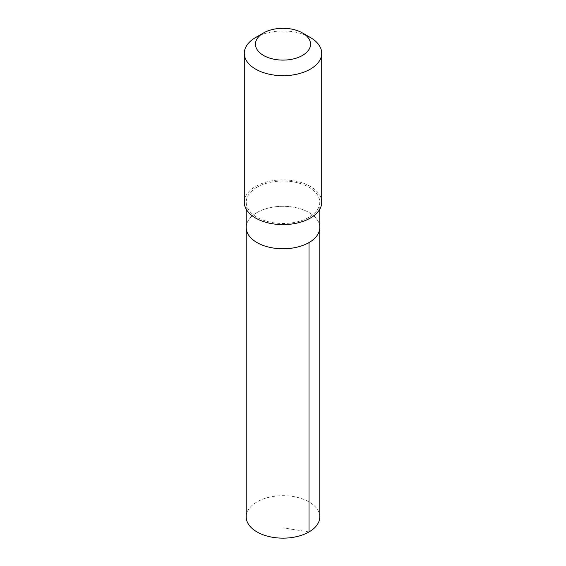 <?xml version="1.0" encoding="UTF-8"?>
<svg xmlns="http://www.w3.org/2000/svg" width="566" height="566" viewBox="0 0 566 566"><rect width="100%" height="100%" fill="white"/><g stroke="black" fill="none" stroke-linecap="round" stroke-linejoin="round"><path stroke-width="0.42" stroke-dasharray="2.83 2.12" d="M256.653 212.731A36.776 21.232 180 0 1 296.846 207.871A36.776 21.232 180 0 1 319.776 227.546A36.776 21.232 180 0 0 296.846 207.871A36.776 21.232 180 0 0 256.653 212.731A36.776 21.232 180 0 0 246.224 227.546A36.776 21.232 180 0 1 256.653 212.731M319.776 516.914A36.776 21.232 0 0 0 296.846 497.245A36.776 21.232 0 0 0 256.646 502.106A36.776 21.232 0 0 0 246.224 516.914M256.653 187.445A36.776 21.232 0 0 0 246.224 202.26A36.776 21.232 0 0 0 269.154 221.929A36.776 21.232 0 0 0 309.347 217.068A36.776 21.232 0 0 0 319.776 202.26A36.776 21.232 0 0 0 296.846 182.585A36.776 21.232 0 0 0 256.653 187.445M321.714 202.253A38.714 22.35 0 0 0 283 179.903A38.714 22.35 0 0 0 244.286 202.253M310.373 37.519A38.714 22.35 0 0 0 255.627 37.519M309.008 531.934L283 527.845M246.224 202.26L246.224 209.243M319.776 202.26L319.776 209.243"/><path stroke-width="0.85" d="M319.776 209.243L319.776 227.546A36.776 21.232 180 0 1 283 248.778A36.776 21.232 180 0 1 246.224 227.546L246.224 516.914A36.776 21.232 0 0 0 269.154 536.589A36.776 21.232 0 0 0 309.354 531.729A36.776 21.232 0 0 0 319.776 516.914L319.776 227.546A36.776 21.232 180 0 1 283 248.778A36.776 21.232 180 0 1 246.224 227.546L246.224 209.243M263.53 32.955L255.627 37.519A38.714 22.35 0 0 0 244.286 53.324L244.286 202.253A38.714 22.35 0 0 0 268.425 222.962A38.714 22.35 0 0 0 310.741 217.846A38.714 22.35 0 0 0 321.714 202.253L321.714 53.324A38.714 22.35 0 0 0 310.373 37.519L302.47 32.955A27.536 15.898 0 0 0 263.53 32.955A27.536 15.898 0 0 0 263.657 55.518A27.536 15.898 0 0 0 302.732 55.291A27.536 15.898 0 0 0 302.47 32.955M244.286 53.324A38.714 22.35 0 0 0 268.425 74.033A38.714 22.35 0 0 0 310.741 68.918A38.714 22.35 0 0 0 321.714 53.324M309.008 242.559L309.008 531.934"/></g></svg>
